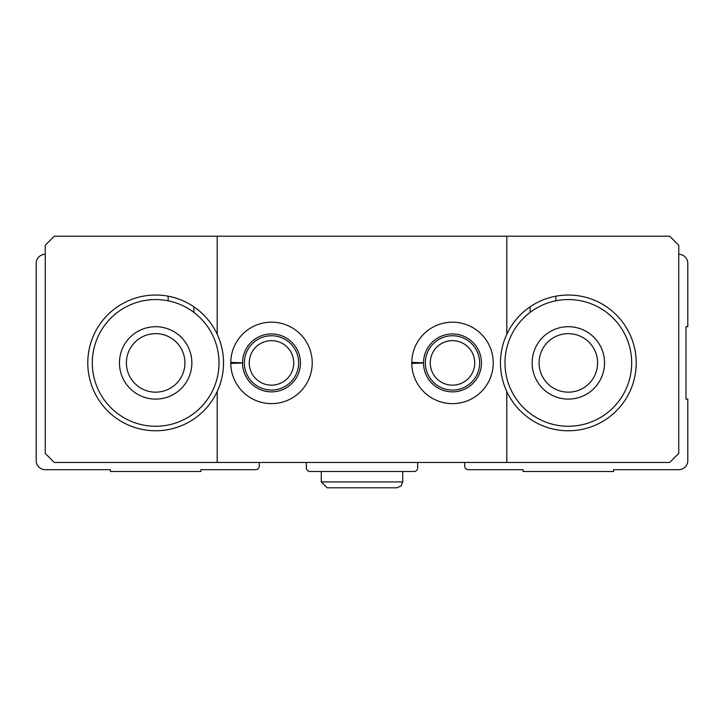 <?xml version="1.0" encoding="UTF-8"?>
<svg xmlns="http://www.w3.org/2000/svg" width="724" height="724" viewBox="0 0 724 724"><rect width="100%" height="100%" fill="white"/><g stroke="black" fill="none" stroke-linecap="round" stroke-linejoin="round"><path stroke-width="1.09" d="M45.25 254.305A9.05 9.05 0 0 0 36.2 263.355L36.2 460.645A9.05 9.05 0 0 0 45.25 469.695L110.41 469.695L110.41 471.505L200.91 471.505L200.91 469.695L255.662 469.695A3.62 3.62 0 0 0 259.283 466.075L259.283 462.455M306.343 462.455L306.343 467.885A3.62 3.62 0 0 0 309.963 471.505L414.038 471.505A3.62 3.62 0 0 0 417.658 467.885L417.658 462.455M464.718 462.455L464.718 466.075A3.62 3.62 0 0 0 468.338 469.695L523.09 469.695L523.09 471.505L613.59 471.505L613.59 469.695L678.75 469.695A9.05 9.05 0 0 0 687.8 460.645L687.8 399.105L685.99 399.105L685.99 326.705L687.8 326.705L687.8 263.355A9.05 9.05 0 0 0 678.75 254.305M504.99 362.905A63.35 63.35 0 0 1 600.015 308.044A63.35 63.35 0 0 1 600.015 417.766A63.35 63.35 0 0 1 504.99 362.905M532.14 362.905A36.2 36.2 0 0 1 586.44 331.556A36.2 36.2 0 0 1 586.44 394.254A36.2 36.2 0 0 1 532.14 362.905M506.8 462.455L506.8 391.539A67.875 67.875 0 0 0 610.423 416.155A67.875 67.875 0 0 0 610.423 309.655A67.875 67.875 0 0 0 506.8 334.271L506.8 236.205L669.7 236.205L678.75 245.255L678.75 453.405L669.7 462.455L54.3 462.455L45.25 453.405L45.25 245.255L54.3 236.205L217.2 236.205L217.2 334.271A67.875 67.875 0 0 0 168.131 296.188L168.131 300.795M555.869 296.188L555.869 300.795M530.131 306.813L530.131 312.379M92.31 362.905A63.35 63.35 0 0 1 187.335 308.044A63.35 63.35 0 0 1 187.335 417.766A63.35 63.35 0 0 1 92.31 362.905M119.46 362.905A36.2 36.2 0 0 1 173.76 331.556A36.2 36.2 0 0 1 173.76 394.254A36.2 36.2 0 0 1 119.46 362.905M168.131 296.188A67.875 67.875 0 0 0 90.21 344.914A67.875 67.875 0 0 0 132.266 426.617A67.875 67.875 0 0 0 217.2 391.539L217.2 462.455M193.869 306.813L193.869 312.379M506.8 236.205L217.2 236.205M230.775 362.407A40.725 40.725 0 0 0 292.007 398.091A40.725 40.725 0 0 0 292.007 327.719A40.725 40.725 0 0 0 230.775 362.407L242.54 362.815A28.96 28.96 0 0 1 286.007 337.837A28.96 28.96 0 0 1 286.007 387.974A28.96 28.96 0 0 1 242.54 362.996L230.775 363.403A40.725 40.725 0 0 0 292.007 398.091A40.725 40.725 0 0 0 292.007 327.719A40.725 40.725 0 0 0 230.775 362.407M411.775 362.407A40.725 40.725 0 0 0 473.007 398.091A40.725 40.725 0 0 0 473.007 327.719A40.725 40.725 0 0 0 411.775 362.407L423.54 362.815A28.96 28.96 0 0 1 467.007 337.837A28.96 28.96 0 0 1 467.007 387.974A28.96 28.96 0 0 1 423.54 362.996L411.775 363.403A40.725 40.725 0 0 0 473.007 398.091A40.725 40.725 0 0 0 473.007 327.719A40.725 40.725 0 0 0 411.775 362.407M506.8 334.271A67.875 67.875 0 0 0 506.8 391.539M217.2 391.539A67.875 67.875 0 0 0 217.2 334.271M474.745 362.905A22.245 22.245 0 0 0 441.378 343.638A22.245 22.245 0 0 0 441.378 382.172A22.245 22.245 0 0 0 474.745 362.905M479.65 362.905A27.15 27.15 0 0 0 438.925 339.393A27.15 27.15 0 0 0 438.925 386.417A27.15 27.15 0 0 0 479.65 362.905M293.745 362.905A22.245 22.245 0 0 0 260.378 343.638A22.245 22.245 0 0 0 260.378 382.172A22.245 22.245 0 0 0 293.745 362.905M298.65 362.905A27.15 27.15 0 0 0 257.925 339.393A27.15 27.15 0 0 0 257.925 386.417A27.15 27.15 0 0 0 298.65 362.905M126.401 362.905A29.259 29.259 0 0 1 170.294 337.565A29.259 29.259 0 0 1 170.294 388.245A29.259 29.259 0 0 1 126.401 362.905M539.081 362.905A29.259 29.259 0 0 1 582.965 337.565A29.259 29.259 0 0 1 582.965 388.245A29.259 29.259 0 0 1 539.081 362.905M235.87 363.231L242.54 362.996M416.87 363.231L423.54 362.996M321.275 471.505L321.275 481.913L327.158 487.795L321.275 481.913L321.275 471.505M402.725 471.505L402.725 481.913L321.275 481.913M396.843 487.795L401.132 485.94L402.725 481.913L401.132 485.94L396.843 487.795L327.158 487.795"/></g></svg>
